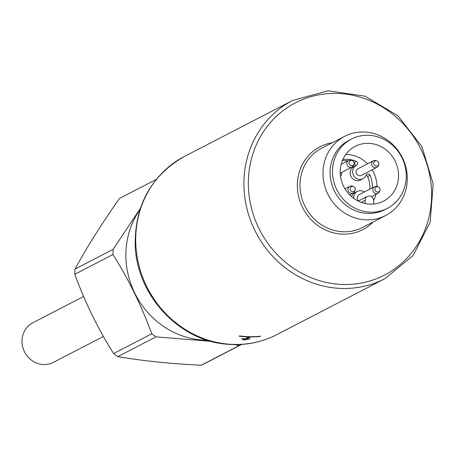 <?xml version="1.0" encoding="UTF-8"?>
<svg xmlns="http://www.w3.org/2000/svg" width="456" height="456" viewBox="0 0 456 456"><rect width="100%" height="100%" fill="white"/><g stroke="black" fill="none" stroke-linecap="round" stroke-linejoin="round"><path stroke-width="0.68" d="M119.557 198.394L156.294 179.385L119.905 198.206A92.916 86.406 62.6 0 0 119.557 198.394C101.899 223.44 87.045 246.992 74.995 269.057A92.916 86.406 62.6 0 0 74.79 274.278C84.993 302.208 97.926 328.633 113.59 353.554A92.916 86.406 62.6 0 0 117.847 356.615C142.939 360.924 170.726 363.797 201.204 365.227A92.916 86.406 62.6 0 0 205.308 363.25L241.697 344.422M74.79 274.278L112.974 254.522C128.638 279.448 141.565 305.873 151.768 333.798L113.59 353.554M367.131 219.883A44.597 41.473 62.6 0 0 385.628 215.54A44.597 41.473 62.6 0 0 401.97 156.87A44.597 41.473 62.6 0 0 344.633 136.321A44.597 41.473 62.6 0 0 324.592 185.45A44.597 41.473 62.6 0 0 367.131 219.883M351.445 139.074L349.017 140.328A39.022 36.292 62.6 0 0 331.478 183.318A39.022 36.292 62.6 0 0 368.699 213.448A39.022 36.292 62.6 0 0 384.887 209.646L387.315 208.392A39.022 36.292 62.6 0 0 401.611 157.052A39.022 36.292 62.6 0 0 351.445 139.074A39.022 36.292 62.6 0 0 333.906 182.064A39.022 36.292 62.6 0 0 371.127 212.194A39.022 36.292 62.6 0 0 387.315 208.392M340.256 173.371A30.848 28.688 -117.4 0 1 355.201 146.336A30.848 28.688 -117.4 0 1 394.856 160.546A30.848 28.688 -117.4 0 1 383.559 201.13A30.848 28.688 -117.4 0 1 340.256 173.371M250.105 336.676A100.349 93.32 62.6 0 0 260.581 336.192L260.097 336.442A100.349 93.32 62.6 0 1 250.321 336.933L246.685 338.814A100.349 93.32 62.6 0 0 250.184 338.762L243.555 340.062L241.765 338.66A100.349 93.32 62.6 0 0 245.277 338.797L248.919 336.916A100.349 93.32 62.6 0 1 239.086 336.186L239.571 335.935A100.349 93.32 62.6 0 0 250.105 336.676M364.384 191.959A7.433 6.914 62.6 0 0 357.361 191.412L354.933 192.666A7.433 6.914 62.6 0 0 351.627 196.713M366.105 175.269A2.229 2.075 -117.4 0 1 367.57 176.563A26.015 24.197 -117.4 0 1 369.907 189.103M353.981 166.657A7.433 6.914 62.6 0 0 353.759 166.765A7.433 6.914 62.6 0 0 351.034 176.546A7.433 6.914 62.6 0 0 360.588 179.972L363.016 178.712A7.433 6.914 62.6 0 0 366.134 175.201A2.229 2.075 -117.4 0 1 369.998 175.309A26.015 24.197 -117.4 0 1 372.335 187.849M354.055 162.792A2.229 2.075 -117.4 0 1 354.192 166.543M342.393 160.569A26.015 24.197 -117.4 0 1 347.86 160.854M342.838 159.532A26.015 24.197 -117.4 0 1 356.176 161.367A2.229 2.075 -117.4 0 1 356.41 165.397A7.433 6.914 62.6 0 0 356.182 165.511A7.433 6.914 62.6 0 0 353.457 175.286A7.433 6.914 62.6 0 0 363.016 178.712M340.535 176.369A7.433 6.914 62.6 0 0 341.812 172.357M357.361 191.412A7.433 6.914 62.6 0 0 353.759 197.927L353.782 198.411M358.239 201.09L367.297 196.405A4.457 4.15 -117.4 0 0 365.136 200.315L365.284 203.53M373.72 204.014L373.555 200.418A4.457 4.15 -117.4 0 0 367.297 196.405M353.315 186.475L352.317 186.162A3.716 3.454 62.6 0 0 347.985 189.622A3.716 3.454 62.6 0 0 354.831 191.018L355.15 190.027A2.719 2.531 62.6 0 0 353.315 186.475A2.719 2.531 62.6 0 0 350.14 189.006A2.719 2.531 62.6 0 0 355.15 190.027M373.567 200.663A30.848 28.688 62.6 0 0 375.989 194.324M376.935 186.418A30.848 28.688 62.6 0 0 372.176 169.792M367.547 163.818A30.848 28.688 62.6 0 0 345.739 154.504M376.947 160.882L375.955 160.569A3.716 3.454 62.6 0 0 373.424 160.774L357.892 168.811A3.716 3.454 62.6 0 0 356.529 173.702A3.716 3.454 62.6 0 0 361.306 175.412L376.838 167.375A3.716 3.454 62.6 0 0 378.469 165.425L378.788 164.434A2.719 2.531 62.6 0 0 376.947 160.882A2.719 2.531 62.6 0 0 375.607 165.967A2.719 2.531 62.6 0 0 378.788 164.434M378.127 186.783A2.719 2.531 62.6 0 0 374.957 188.938A2.719 2.531 62.6 0 0 379.962 190.334A2.719 2.531 62.6 0 0 378.127 186.783L377.129 186.47A3.716 3.454 62.6 0 0 374.598 186.675L359.066 194.712A3.716 3.454 62.6 0 0 358.712 200.845M352.135 160.575L351.143 160.267A3.716 3.454 62.6 0 0 347.25 165.357A3.716 3.454 62.6 0 0 353.656 165.118L353.976 164.126A2.719 2.531 62.6 0 0 351.411 160.461A2.719 2.531 62.6 0 0 351.029 165.733A2.719 2.531 62.6 0 0 353.976 164.126M373.424 160.774A3.716 3.454 62.6 0 0 372.062 165.665A3.716 3.454 62.6 0 0 376.838 167.375M374.598 186.675A3.716 3.454 62.6 0 0 376.474 193.64A3.716 3.454 62.6 0 0 379.643 191.326L379.962 190.334M250.093 336.67L246.662 338.449L246.685 338.814M242.239 338.683L243.538 339.697L248.161 338.808M243.538 339.697L243.555 340.062M83.619 296.497L32.821 322.78A22.298 20.737 62.6 0 0 24.652 352.117A22.298 20.737 62.6 0 0 53.318 362.389L103.426 336.465M112.974 254.522A92.916 86.406 -117.4 0 1 113.037 251.906A92.916 86.406 -117.4 0 1 113.173 249.301L74.995 269.057M117.847 356.615L156.026 336.859A92.916 86.406 -117.4 0 1 151.768 333.798M241.629 344.422A92.916 86.406 -117.4 0 1 239.389 345.471L201.204 365.227M140.283 208.517L113.173 249.301M207.258 340.227A81.538 75.827 -117.4 0 1 125.924 251.906A81.538 75.827 -117.4 0 1 139.821 209.92M156.026 336.859L211.065 341.344M234.19 344.616L239.389 345.471M343.26 288.471A100.349 93.32 62.6 0 0 384.887 278.696L413.204 255.423L430.162 222.129L433.2 183.916L421.88 146.564L397.928 115.75L364.977 96.159L328.007 90.772L292.649 100.451A100.349 93.32 62.6 0 0 247.551 210.997A100.349 93.32 62.6 0 0 343.26 288.471M344.314 284.498A96.957 90.168 62.6 0 0 431.513 190.084A96.957 90.168 62.6 0 0 335.639 93.394A96.957 90.168 62.6 0 0 248.44 187.815A96.957 90.168 62.6 0 0 344.314 284.498M373.168 221.986A46.632 43.371 -117.4 0 1 343.499 234.162A46.632 43.371 -117.4 0 1 297.705 191.423A46.632 43.371 -117.4 0 1 332.173 142.768M344.633 136.321L321.64 148.217A44.597 41.473 62.6 0 0 301.598 197.351A44.597 41.473 62.6 0 0 344.137 231.785A44.597 41.473 62.6 0 0 362.634 227.436L385.628 215.54M384.887 278.696L276.684 334.681A100.349 93.32 -117.4 0 1 235.062 344.457A100.349 93.32 -117.4 0 1 226.786 343.978A100.349 93.32 -117.4 0 1 138.305 262.753A100.349 93.32 -117.4 0 1 184.452 156.442L292.649 100.451M367.57 176.563L369.998 175.309M353.987 162.496L356.176 161.367M353.383 198.121L353.759 197.927M365.136 200.315L361.192 202.356M356.182 165.511L353.759 166.765M349.786 186.367L344.987 188.852M353.2 192.968L349.615 194.826M348.612 160.466L341.168 164.32M352.026 167.067L340.244 173.166M378.013 193.276L371.435 196.684M276.684 334.681C260.878 342.747 244 345.899 226.062 344.137C178.062 340.227 136.315 294.354 135.204 244.804C134.913 204.886 151.329 175.429 184.452 156.442"/></g></svg>
